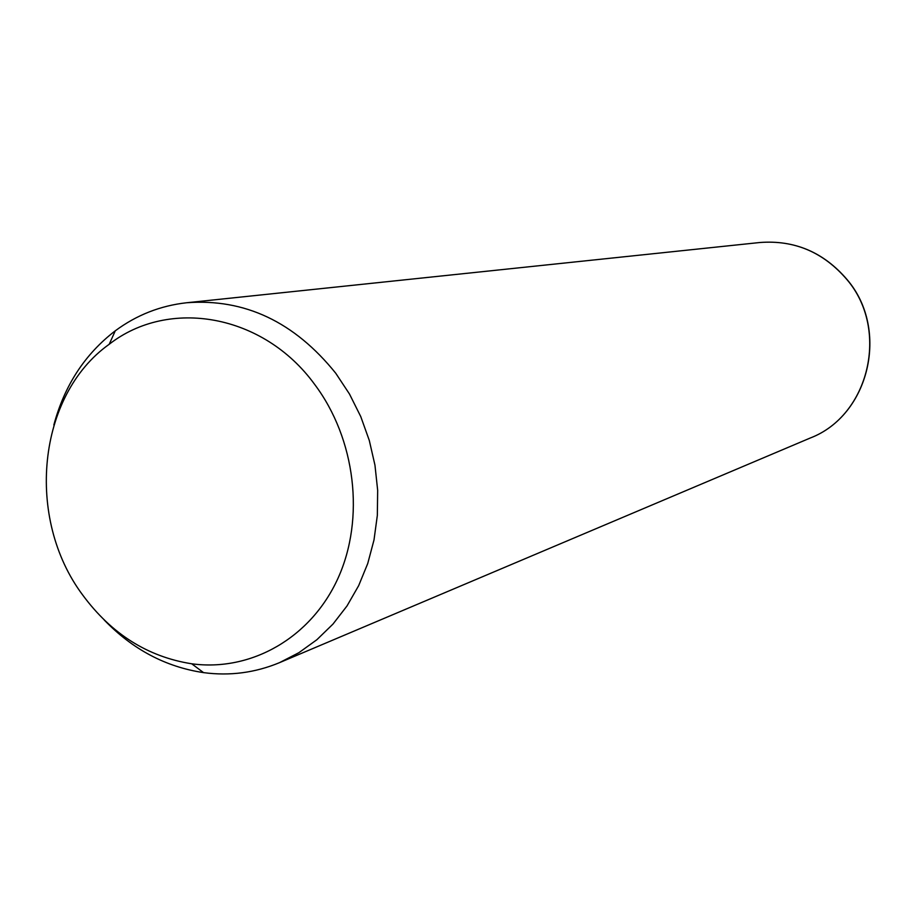 <?xml version="1.0" encoding="UTF-8"?>
<svg xmlns="http://www.w3.org/2000/svg" width="916" height="916" viewBox="0 0 916 916"><rect width="100%" height="100%" fill="white"/><g stroke="black" fill="none" stroke-linecap="round" stroke-linejoin="round"><path stroke-width="1.37" d="M53.849 424.967C64.463 385.476 84.936 354.091 115.29 330.802C136.576 315.035 160.357 305.692 186.635 302.749C244.698 298.364 294.402 321.871 335.76 373.259L349.5 394.052L360.755 416.585L369.297 440.459L374.965 465.191L377.667 490.335L377.335 515.422L374.003 539.959L367.74 563.512L358.671 585.645L347.004 605.957L332.966 624.094L316.844 639.746L298.925 652.661L279.563 662.634C255.14 672.779 229.813 676.111 203.558 672.63C165.704 666.951 132.58 649.387 104.172 619.949M314.589 384.319C355.683 438.959 365.129 518.639 337.97 578.34C310.822 638.108 250.927 671.863 191.719 663.791C147.762 656.852 111.431 633.941 82.726 595.068C25.27 518.364 37.109 395.575 109.21 344.267C168.945 297.654 263.384 313.982 314.589 384.319M186.635 302.749L759.845 242.511C794.493 239.855 823.553 252.244 847.025 279.678C889.768 329.703 869.158 415.578 810.317 437.985L279.563 662.634M191.719 663.791L203.558 672.63M109.21 344.267L115.29 330.802M759.845 242.511C794.619 239.877 823.724 252.266 847.163 279.678M847.22 279.746C889.825 329.668 869.376 415.383 810.317 437.985"/></g></svg>
